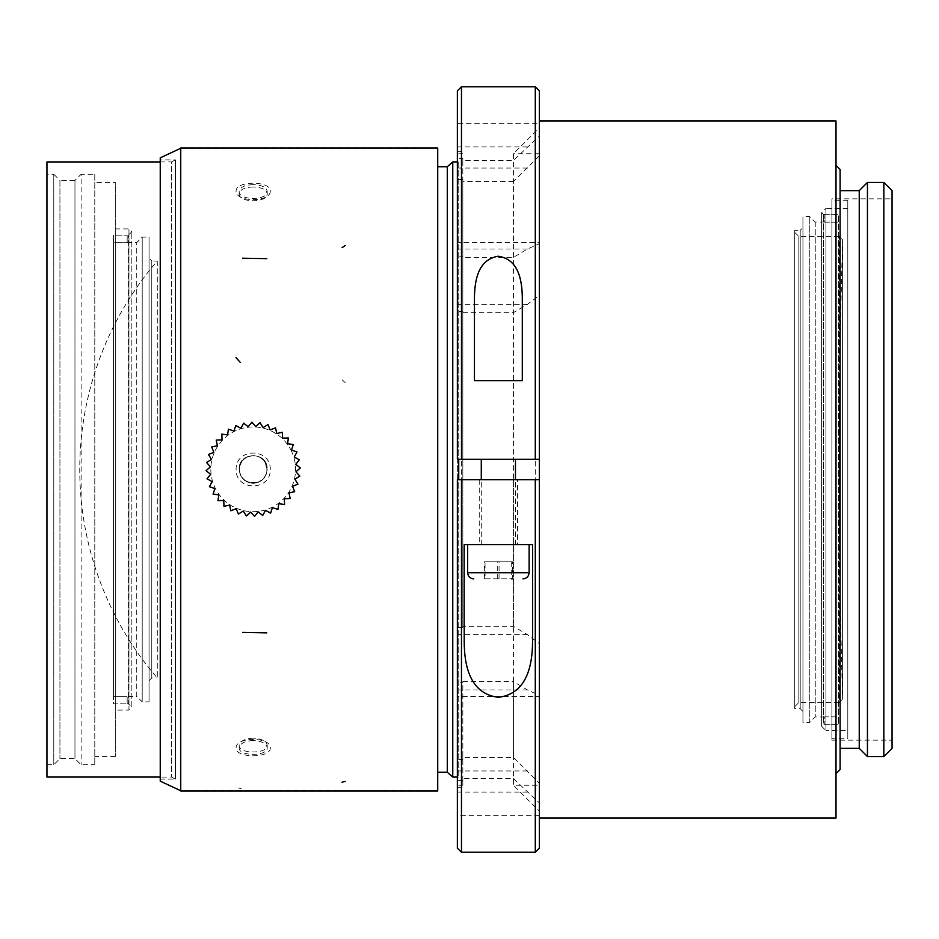 <?xml version="1.0" encoding="UTF-8"?>
<svg xmlns="http://www.w3.org/2000/svg" width="939" height="939" viewBox="0 0 939 939"><rect width="100%" height="100%" fill="white"/><g stroke="black" fill="none" stroke-linecap="round" stroke-linejoin="round"><path stroke-width="0.7" stroke-dasharray="4.7 3.52" d="M458.737 479.747L458.737 459.253M513.41 257.345L513.41 153.738L539.385 127.774L539.385 243.682L527.495 249.023L513.41 257.345L462.833 257.345L462.833 256.136L457.363 256.136L457.363 242.497L457.363 311.431L462.833 311.431L462.833 627.569L457.363 627.569L457.363 696.503L457.363 682.864L462.833 682.864L462.833 681.655L462.833 785.262L458.737 785.262M462.833 785.262L462.833 778.595L462.833 780.567L457.363 780.567L457.363 815.674L457.363 759.44L462.833 759.44L462.833 757.48L513.41 757.48L539.385 783.22L539.385 818.069L539.385 120.931L539.385 459.253L462.833 459.253L462.833 179.56L457.363 179.56L457.363 123.326L457.363 158.433L462.833 158.433L462.833 160.405L513.41 160.405L539.385 136.049L539.385 123.326L457.363 123.326M513.41 778.595L513.41 785.262L539.385 811.226L539.385 802.951L513.41 778.595L462.833 778.595M539.385 785.262L539.385 153.738L539.385 785.262L513.41 785.262L513.41 681.655L527.495 689.977L539.385 695.318L539.385 696.492L457.363 696.503M462.833 681.655L513.41 681.655M539.385 153.738L513.41 153.738L513.41 160.405M462.833 160.405L462.833 257.345M539.385 459.253L539.385 155.78L513.41 181.52L513.41 459.253M513.41 181.52L462.833 181.52M539.385 802.951L539.385 479.747L457.363 479.747L457.363 759.44M513.41 479.747L513.41 757.48M462.833 757.48L462.833 759.44M462.833 312.64L513.41 312.64L527.495 304.318L539.385 295.351L539.385 242.497L457.363 242.497M539.385 295.351L539.385 643.649L527.495 634.682L513.41 626.36L462.833 626.36M513.41 626.36L513.41 312.64M127.176 703.933L128.549 703.933L128.549 235.067L128.549 703.933L131.836 707.208L131.836 231.792L131.836 707.208L128.96 710.084L128.96 228.916L128.96 710.084L115.297 710.084L115.297 228.916L115.297 710.084M113.513 696.304L113.513 235.173L113.513 703.827L127.176 703.827L113.513 703.827L113.513 235.173L127.176 235.173L113.513 235.173L113.513 242.696L127.176 242.685L113.513 242.696L113.513 696.315L127.176 696.315L113.513 696.304M127.176 235.173L127.176 242.685L127.176 235.173M149.055 258.307L149.055 680.693L149.055 258.307L151.778 261.042L151.778 677.958L151.778 261.042L157.294 261.042M157.294 260.995L157.294 678.005L157.294 260.995A319.119 319.119 0 0 0 157.294 678.005M149.055 701.879L149.055 237.121L149.055 701.879L142.212 701.879L142.212 237.121L142.212 701.879L136.742 696.409L136.742 242.591L136.742 696.409L127.176 696.409M127.176 703.827L127.176 696.315L127.176 703.827M94.792 174.243L94.792 764.757L94.792 174.243L81.118 174.243L81.118 764.757L81.118 174.243L74.967 180.394L74.967 758.606L74.967 180.394L59.932 180.394L59.932 758.606L59.932 180.394L53.781 174.243L53.781 764.757L53.781 174.243L46.95 174.243L46.95 764.757L46.95 174.243M46.95 161.942L46.95 777.058M160.24 161.942L171.403 161.942L171.403 777.058L171.403 161.942L175.429 159.888L175.429 779.112L175.429 159.888L160.24 159.888L160.24 779.112L160.24 159.888M94.792 182.448L94.792 756.552L94.792 182.448L115.297 182.448L115.297 756.552L115.297 182.448M115.297 228.916L128.96 228.916L131.836 231.792L128.549 235.067L127.176 235.067M447.293 166.731L447.293 772.269M437.727 166.731L437.727 772.269L437.727 166.731M452.762 161.942L452.762 777.058M458.737 161.942L458.737 777.058L458.737 161.942L457.363 161.942M437.727 148.268L437.727 790.732L437.727 148.268L180.746 148.268L180.746 790.732L180.746 148.268M160.24 157.834L160.24 781.166M253.19 483.35C244.68 482.517 240.008 477.845 239.187 469.336C238.306 451.272 268.049 451.248 267.204 469.324C266.383 477.834 261.723 482.505 253.19 483.35C244.68 482.517 240.008 477.845 239.187 469.336C238.306 451.272 268.049 451.248 267.204 469.324C266.383 477.834 261.723 482.505 253.19 483.35M253.19 184.643C244.68 184.971 240.008 187.225 239.187 191.392C238.306 200.723 268.049 200.735 267.204 191.403C266.383 187.225 261.723 184.971 253.19 184.643M253.19 186.978C244.68 187.307 240.008 189.561 239.187 193.727C238.306 203.059 268.049 203.07 267.204 193.739C266.383 189.561 261.723 187.319 253.19 186.978M253.19 740.507C244.68 741.012 240.008 743.43 239.187 747.773C238.306 756.505 268.049 756.517 267.204 747.784C266.383 743.442 261.723 741.012 253.19 740.507M253.19 738.171C244.68 738.676 240.008 741.094 239.187 745.437C238.306 754.17 268.049 754.181 267.204 745.437C266.383 741.106 261.723 738.676 253.19 738.171M265.408 463.197L266.864 469.336C267.709 486.965 238.694 486.977 239.527 469.347C238.706 455.474 259.857 450.403 265.408 463.197A13.674 13.674 0 0 0 239.527 469.336A13.674 13.674 0 0 0 253.19 482.998A13.674 13.674 0 0 0 265.408 463.197M840.112 769.534L840.112 169.466M840.112 190.652L840.112 748.348L840.112 190.652M836.003 165.358L836.003 773.642L836.003 165.358M836.003 818.069L836.003 120.931M539.385 479.747L539.385 783.22M539.385 155.78L539.385 123.326M539.385 127.774L539.385 136.049M539.385 243.682L539.385 242.508M539.385 643.649L539.385 696.503M539.385 811.226L539.385 695.318M859.244 748.348L859.244 190.652M867.448 182.448L867.448 756.552M883.845 756.552L883.845 182.448M892.05 748.348L892.05 190.652M892.05 198.845L892.05 740.155L892.05 198.845L831.907 198.845L831.907 740.155L831.907 198.845M831.907 738.782L831.907 200.218L831.907 738.782L847.8 738.782L847.8 200.218L847.8 738.782M824.818 724.345L838.48 724.345L824.818 724.333L824.818 716.821L838.48 716.821L838.48 724.345L838.48 214.667L838.48 724.333L838.48 716.821L824.818 716.821L824.818 724.333M824.818 214.573L823.444 214.573L821.613 212.742L825.933 208.423L825.933 730.577L821.613 726.258L821.613 212.742L821.613 726.258L823.444 724.427L823.444 214.573L823.444 724.427L824.818 724.427M824.818 214.655L838.48 214.655L824.818 214.667L824.818 222.179L838.48 222.179L824.818 222.179L824.818 214.667M815.24 222.179L815.24 716.915L815.24 222.179M824.818 716.915L815.24 716.915L809.782 722.373L809.782 216.639L809.782 722.361L802.939 722.361L802.939 216.616L802.939 722.384M847.8 208.423L825.933 208.423L825.933 730.577L847.8 730.577L847.8 208.423L847.8 730.577M847.8 200.218L831.907 200.218M802.939 227.555L802.939 711.445L802.939 227.555L800.204 230.29L800.204 708.71L800.204 230.29L794.734 230.29L794.734 708.71L794.734 230.29M794.734 232.344L798.843 236.44L839.161 236.44L842.588 239.856A7872.799 7872.799 0 0 0 842.588 699.144L842.588 239.856L842.588 699.144L839.161 702.56L839.161 236.44L839.161 702.56L798.843 702.56L794.734 706.656L794.734 232.344L794.734 706.656L798.843 702.56L798.843 236.44L798.843 702.56M515.464 459.253L481.284 459.253L515.464 459.253M462.833 179.56L462.833 459.253L457.363 459.253L457.363 179.56M517.518 479.747L479.242 479.747L517.518 479.747L517.518 544.679L479.242 544.679L517.518 544.679M457.363 780.567L457.363 682.864M457.363 627.569L457.363 311.431M457.363 256.136L457.363 158.433M457.363 848.14L457.363 90.86M462.833 780.567L462.833 682.864M462.833 256.136L462.833 158.433M462.833 627.569L462.833 311.431M461.472 852.236L461.472 86.764M535.289 852.236L535.289 86.764M539.385 848.14L539.385 90.86M474.453 297.135L474.453 380.647L522.295 380.647L522.295 297.135M532.554 641.865L532.554 544.679L464.206 544.679L464.206 641.865M471.108 544.679L529.127 544.679L471.108 544.679M513.527 544.679L481.284 544.679L513.527 544.679M485.052 578.858L512.365 578.858L485.052 578.858L485.052 561.768L512.365 561.768L485.052 561.768M511.696 561.768L511.696 578.858L512.365 578.858L512.365 561.768M497.705 578.858L497.705 561.768M484.383 578.858L484.383 561.768M499.055 578.858L499.055 561.768M291.055 450.309A42.372 42.372 180 0 1 250.725 511.638A42.372 42.372 180 0 1 217.789 446.048A42.372 42.372 180 0 1 291.055 450.309M216.216 440.098L222.015 439.922L221.85 434.1L227.602 434.957L228.435 429.217L233.952 431.036L235.783 425.531L240.9 428.278L243.647 423.172L248.213 426.764L251.816 422.186L255.678 426.552L260.009 422.691L263.073 427.632L268.002 424.581L270.162 429.98L275.561 427.82L276.735 433.525L282.428 432.327L282.604 438.161L288.39 437.985L287.569 443.736L293.308 444.593M217.39 445.779L211.698 446.964M213.846 452.363L208.446 454.511M206.557 462.504L211.486 459.429M206.075 470.709L210.406 466.824M210.629 474.312L207.038 478.867M209.397 486.742L212.144 481.601M214.902 488.562L213.083 494.078M218.822 494.923L217.989 500.675L223.787 500.487L223.963 506.309L229.644 505.135L230.83 510.816L236.217 508.68L238.377 514.067L243.307 511.027L246.37 515.969L250.701 512.107L254.575 516.438L258.166 511.896L262.732 515.488L265.479 510.382L270.608 513.128L272.427 507.623L277.944 509.443L278.789 503.703L284.529 504.536L284.364 498.715M289.001 492.881L290.174 498.55M292.545 486.296L294.682 491.684M294.893 479.207L297.933 484.148M295.973 471.801L299.834 476.143M295.75 464.347L300.304 467.951M294.247 457.011L299.353 459.781M291.489 450.098L296.994 451.917M180.746 147.998L180.746 791.002M270.279 191.087C270.749 202.437 235.63 202.425 236.1 191.087C235.63 180.581 270.749 180.581 270.279 191.087M270.279 747.937C270.749 758.43 235.63 758.43 236.1 747.937C235.63 736.587 270.749 736.587 270.279 747.937M270.279 469.488C270.749 447.633 235.63 447.645 236.1 469.488C235.63 491.332 270.749 491.332 270.279 469.488M437.727 791.002L437.727 147.998M527.495 304.318L457.363 304.318M527.495 249.023L457.363 249.023M527.495 689.977L457.363 689.977M527.495 634.682L457.363 634.682M527.495 146.93L457.363 146.93M527.495 168.058L457.363 168.058M527.495 792.07L457.363 792.07M527.495 770.942L457.363 770.942M529.127 572.708L467.622 572.708M342.078 379.767L345.2 382.596M238.26 788.044L241.229 788.42M462.833 153.738L458.737 153.738M149.055 680.693L151.778 677.958L157.294 677.958M127.176 242.591L136.742 242.591L142.212 237.121L149.055 237.121M46.95 764.757L53.781 764.757L59.932 758.606L74.967 758.606L81.118 764.757L94.792 764.757M160.24 779.112L175.429 779.112L171.403 777.058L160.24 777.058M115.297 756.552L94.792 756.552M458.737 777.058L457.363 777.058M267.204 193.997L267.204 191.662M239.175 193.997L239.175 191.662M437.727 790.732L180.746 790.732M239.175 745.167L239.175 747.503M267.204 745.167L267.204 747.503M831.907 740.155L892.05 740.155M824.818 222.085L815.24 222.085L809.782 216.627L802.939 216.639M802.939 711.445L800.204 708.71L794.734 708.71M457.363 787.305L462.833 787.305M457.363 151.695L462.833 151.695M479.242 479.747L479.242 544.679M539.385 815.674L457.363 815.674M515.464 544.679L515.464 479.747M481.284 544.679L481.284 479.747"/><path stroke-width="1.41" d="M458.737 459.253L458.737 479.747M160.24 777.058L46.95 777.058L46.95 161.942L160.24 161.942M437.727 772.269L447.293 772.269L447.293 166.731L437.727 166.731M447.293 772.269L452.762 777.058L452.762 161.942L447.293 166.731M180.746 790.732L160.24 781.166L160.24 157.834L180.746 148.268M836.003 165.358L840.112 169.466L840.112 769.534L836.003 773.642M539.385 120.931L836.003 120.931L836.003 818.069L539.385 818.069M461.472 459.253L461.472 86.764L457.363 90.86L457.363 459.253L539.385 459.253L539.385 848.14L535.289 852.236L535.289 479.747L539.385 479.747M840.112 190.652L859.244 190.652L859.244 748.348L867.448 756.552L867.448 182.448L883.845 182.448L883.845 756.552L867.448 756.552M859.244 190.652L867.448 182.448M883.845 756.552L892.05 748.348L892.05 190.652L883.845 182.448M461.472 479.747L461.472 852.236L457.363 848.14L457.363 479.747L535.289 479.747M461.472 86.764L535.289 86.764L535.289 459.253M474.453 297.135C474.758 281.653 477.458 259.645 498.175 256.23C519.103 259.176 522.002 281.407 522.295 297.135L522.295 380.647L474.453 380.647L474.453 297.135M532.554 641.865C532.436 663.803 527.636 693.839 498.351 697.313C469.101 693.792 464.336 663.861 464.206 641.865L464.206 544.679L532.554 544.679L532.554 641.865M535.289 86.764L539.385 90.86L539.385 459.253M512.365 578.858L511.696 578.858M299.353 459.793L294.247 457.011L297.006 451.905L291.489 450.074L293.308 444.57L287.569 443.713L288.39 437.973L282.604 438.137L282.416 432.327L276.735 433.501L275.55 427.82L270.162 429.956L268.002 424.569L263.073 427.609L260.009 422.667L255.678 426.529L251.816 422.198L248.213 426.74L243.647 423.149L240.9 428.254L235.783 425.508L233.952 431.013L228.435 429.193L227.602 434.933L221.85 434.111L222.015 439.898L216.216 440.074L217.39 445.767L216.216 440.098M211.698 446.952L213.846 452.34L211.698 446.964L217.39 445.767M213.846 452.34L208.446 454.488L211.486 459.429L206.557 462.493L210.406 466.824L206.075 470.685L210.629 474.289L206.075 470.709M211.486 459.453L208.446 454.511M210.406 466.836L206.557 462.504M212.144 481.625L207.026 478.843L212.144 481.601L209.397 486.719L214.902 488.55L209.385 486.719M210.629 474.289L207.038 478.855M214.902 488.55L213.071 494.055M218.822 494.923L213.083 494.078L218.822 494.9L217.977 500.651L223.787 500.487L223.952 506.285L229.644 505.112L230.818 510.804L236.217 508.656L238.377 514.056L243.307 511.004L246.37 515.945L250.701 512.095L254.563 516.427L258.166 511.872L262.732 515.464L265.479 510.358L270.608 513.105L272.427 507.6L277.944 509.419L278.789 503.68L284.529 504.525L284.364 498.715L290.174 498.539L284.364 498.738M290.174 498.562L289.001 492.858L294.682 491.672L289.001 492.881M294.682 491.696L292.545 486.285L297.933 484.125L294.893 479.195L299.834 476.132L294.893 479.207M297.945 484.137L292.545 486.296M299.834 476.155L295.973 471.801L300.304 467.927L295.75 464.336L299.353 459.77L295.75 464.347M300.316 467.939L295.973 471.824M296.994 451.917L294.247 457.035M291.489 450.074L293.308 444.57M180.746 791.002L180.746 147.998L437.727 147.998L437.727 791.002L180.746 791.002M365.283 147.998L358.44 147.998M467.622 544.679L467.622 572.708L529.127 572.708L529.127 544.679M342.078 782.152L345.2 781.448M342.078 247.65L345.2 245.525M242.602 258.213L266.793 258.648M242.602 632.37L266.793 632.851M235.959 357.653L240.349 362.477M457.363 161.942L452.762 161.942M457.363 777.058L452.762 777.058M840.112 748.348L859.244 748.348M461.472 852.236L535.289 852.236M515.464 479.747L515.464 459.253M481.284 479.747L481.284 459.253M467.622 572.708C467.986 576.44 470.04 578.494 473.772 578.858M529.127 572.708C528.763 576.44 526.72 578.494 522.976 578.858"/></g></svg>
